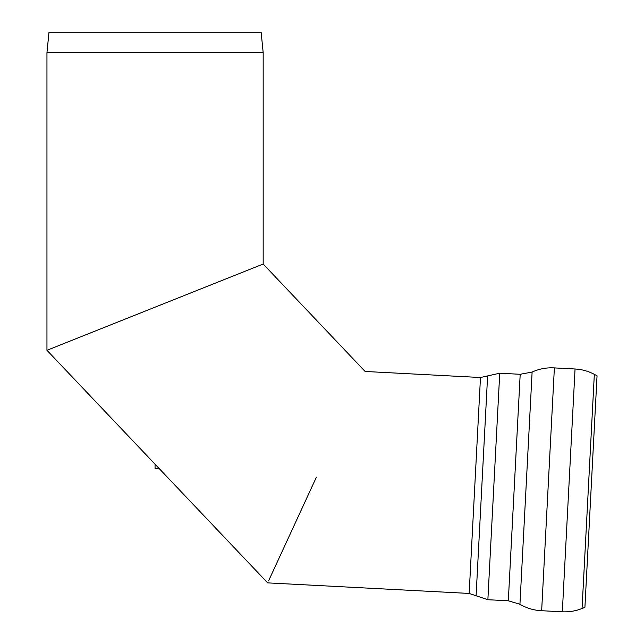 <?xml version="1.0" encoding="UTF-8"?>
<svg xmlns="http://www.w3.org/2000/svg" width="644" height="644" viewBox="0 0 644 644"><rect width="100%" height="100%" fill="white"/><g stroke="black" fill="none" stroke-linecap="round" stroke-linejoin="round"><path stroke-width="0.97" d="M316.397 477.172L268.58 580.88M584.913 607.348L597.044 375.782L594.332 374.341L582.063 608.5L584.913 607.348M469.162 593.438L267.663 582.876L46.956 350.296L155.059 307.164L46.956 350.296L46.956 52.599L263.171 52.599L263.171 264.032L46.956 350.296L263.171 264.032L365.124 371.467L480.48 377.513L469.162 593.438L487.87 599.725L508.317 600.796L519.941 604.257C526.647 608.21 533.884 610.367 541.652 610.713L554.379 367.909L575.052 368.988C581.87 369.366 588.294 371.145 594.332 374.341M541.652 610.713L562.325 611.8L575.052 368.988M519.941 604.257L532.113 372.055C539.189 368.827 546.611 367.442 554.379 367.909M46.956 52.599L48.992 32.2L261.134 32.2L263.171 52.599M155.059 307.164L48.992 349.483L155.059 307.164M155.059 464.219L155.059 468.719L159.551 468.953M476.093 595.764L487.613 375.919L499.736 373.214L487.87 599.725M508.317 600.796L520.191 374.285L532.113 372.055M480.48 377.513L487.613 375.919M562.325 611.8C569.143 612.138 575.728 611.035 582.063 608.5M520.191 374.285L499.736 373.214"/></g></svg>
